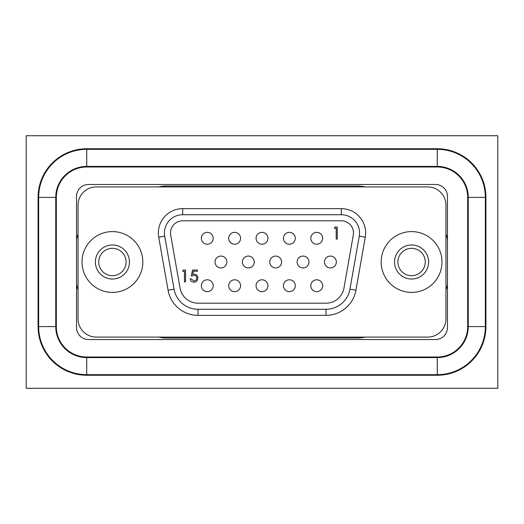 <?xml version="1.0" encoding="UTF-8"?>
<svg xmlns="http://www.w3.org/2000/svg" width="524" height="524" viewBox="0 0 524 524"><rect width="100%" height="100%" fill="white"/><g stroke="black" fill="none" stroke-linecap="round" stroke-linejoin="round"><path stroke-width="0.79" d="M55.747 197.397L55.747 326.603A30.982 30.982 0 0 0 86.729 357.591L437.271 357.591A30.982 30.982 0 0 0 468.253 326.603L468.253 197.397A30.982 30.982 0 0 0 437.271 166.409L86.729 166.409A30.982 30.982 0 0 0 55.747 197.397L38.665 197.397L38.665 326.603A48.064 48.064 0 0 0 86.729 374.667L437.271 374.667A48.064 48.064 0 0 0 485.335 326.603L468.253 326.603M485.335 326.603L485.335 197.397A48.064 48.064 0 0 0 437.271 149.333L86.729 149.333A48.064 48.064 0 0 0 38.665 197.397M445.937 318.854L445.937 205.146A18.242 18.242 0 0 0 427.695 186.904L96.305 186.904A18.242 18.242 0 0 0 78.063 205.146L78.063 318.854A18.242 18.242 0 0 0 96.305 337.096L427.695 337.096A18.242 18.242 0 0 0 445.937 318.854M381.177 262A30.405 30.405 0 0 1 411.582 231.595A30.405 30.405 0 0 1 441.981 262A30.405 30.405 0 0 1 411.582 292.405A30.405 30.405 0 0 1 381.177 262M142.823 262A30.405 30.405 0 0 0 112.418 231.595A30.405 30.405 0 0 0 82.019 262A30.405 30.405 0 0 0 112.418 292.405A30.405 30.405 0 0 0 142.823 262M325.98 309.278A24.32 24.32 0 0 0 349.934 289.176L359.287 236.134A18.242 18.242 0 0 0 341.327 214.722L182.673 214.722A18.242 18.242 0 0 0 164.713 236.134L174.066 289.176A24.32 24.32 0 0 0 198.02 309.278L325.98 309.278L325.98 315.356L198.02 315.356A30.405 30.405 0 0 1 168.08 290.231L158.726 237.189A24.32 24.32 0 0 1 182.673 208.644L341.327 208.644A24.32 24.32 0 0 1 365.274 237.189L355.92 290.231A30.405 30.405 0 0 1 325.98 315.356M394.552 262A17.023 17.023 0 0 1 411.582 244.977A17.023 17.023 0 0 1 428.606 262A17.023 17.023 0 0 1 411.582 279.023A17.023 17.023 0 0 1 394.552 262M95.394 262A17.023 17.023 0 0 0 112.418 279.023A17.023 17.023 0 0 0 129.448 262A17.023 17.023 0 0 0 112.418 244.977A17.023 17.023 0 0 0 95.394 262M341.327 220.807L182.673 220.807A12.163 12.163 0 0 0 170.7 235.079L180.053 288.121A18.242 18.242 0 0 0 198.02 303.193L325.98 303.193A18.242 18.242 0 0 0 343.947 288.121L353.3 235.079A12.163 12.163 0 0 0 341.327 220.807M425.265 262A13.683 13.683 0 0 1 411.582 275.683A13.683 13.683 0 0 1 397.899 262A13.683 13.683 0 0 1 411.582 248.317A13.683 13.683 0 0 1 425.265 262M126.101 262A13.683 13.683 0 0 0 112.418 248.317A13.683 13.683 0 0 0 98.735 262A13.683 13.683 0 0 0 112.418 275.683A13.683 13.683 0 0 0 126.101 262M184.468 271.249L182.64 271.249L183.341 270.03L185.535 270.03L185.535 281.912L184.468 281.912L184.468 271.249M213.203 238.289A5.928 5.928 0 0 0 207.275 232.355A5.928 5.928 0 0 0 201.347 238.289A5.928 5.928 0 0 0 207.275 244.217A5.928 5.928 0 0 0 213.203 238.289M226.885 262A5.928 5.928 0 0 0 220.958 256.072A5.928 5.928 0 0 0 215.03 262A5.928 5.928 0 0 0 220.958 267.928A5.928 5.928 0 0 0 226.885 262M213.203 285.711A5.928 5.928 0 0 0 207.275 279.783A5.928 5.928 0 0 0 201.347 285.711A5.928 5.928 0 0 0 207.275 291.645A5.928 5.928 0 0 0 213.203 285.711M240.568 238.289A5.928 5.928 0 0 0 234.641 232.355A5.928 5.928 0 0 0 228.706 238.289A5.928 5.928 0 0 0 234.641 244.217A5.928 5.928 0 0 0 240.568 238.289M267.928 238.289A5.928 5.928 0 0 0 262 232.355A5.928 5.928 0 0 0 256.072 238.289A5.928 5.928 0 0 0 262 244.217A5.928 5.928 0 0 0 267.928 238.289M295.294 238.289A5.928 5.928 0 0 0 289.359 232.355A5.928 5.928 0 0 0 283.432 238.289A5.928 5.928 0 0 0 289.359 244.217A5.928 5.928 0 0 0 295.294 238.289M322.653 238.289A5.928 5.928 0 0 0 316.725 232.355A5.928 5.928 0 0 0 310.798 238.289A5.928 5.928 0 0 0 316.725 244.217A5.928 5.928 0 0 0 322.653 238.289M254.245 262A5.928 5.928 0 0 0 248.317 256.072A5.928 5.928 0 0 0 242.389 262A5.928 5.928 0 0 0 248.317 267.928A5.928 5.928 0 0 0 254.245 262M281.611 262A5.928 5.928 0 0 0 275.683 256.072A5.928 5.928 0 0 0 269.755 262A5.928 5.928 0 0 0 275.683 267.928A5.928 5.928 0 0 0 281.611 262M308.97 262A5.928 5.928 0 0 0 303.042 256.072A5.928 5.928 0 0 0 297.115 262A5.928 5.928 0 0 0 303.042 267.928A5.928 5.928 0 0 0 308.97 262M336.336 262A5.928 5.928 0 0 0 330.408 256.072A5.928 5.928 0 0 0 324.48 262A5.928 5.928 0 0 0 330.408 267.928A5.928 5.928 0 0 0 336.336 262M240.568 285.711A5.928 5.928 0 0 0 234.641 279.783A5.928 5.928 0 0 0 228.706 285.711A5.928 5.928 0 0 0 234.641 291.645A5.928 5.928 0 0 0 240.568 285.711M267.928 285.711A5.928 5.928 0 0 0 262 279.783A5.928 5.928 0 0 0 256.072 285.711A5.928 5.928 0 0 0 262 291.645A5.928 5.928 0 0 0 267.928 285.711M295.294 285.711A5.928 5.928 0 0 0 289.359 279.783A5.928 5.928 0 0 0 283.432 285.711A5.928 5.928 0 0 0 289.359 291.645A5.928 5.928 0 0 0 295.294 285.711M322.653 285.711A5.928 5.928 0 0 0 316.725 279.783A5.928 5.928 0 0 0 310.798 285.711A5.928 5.928 0 0 0 316.725 291.645A5.928 5.928 0 0 0 322.653 285.711M336.185 228.248L334.332 228.248L335.039 227.016L337.26 227.016L337.26 239.049L336.185 239.049L336.185 228.248M191.326 275.971L192.544 270.03L197.417 270.03L197.417 271.249L193.376 271.249L192.734 274.38L194.135 274.144C196.493 274.353 197.738 275.65 197.876 278.034C197.686 280.628 196.304 282.023 193.729 282.22C191.66 282.056 190.454 280.936 190.107 278.866L191.168 278.866L193.788 281.002C195.642 280.831 196.644 279.829 196.808 277.989C196.638 276.286 195.681 275.408 193.939 275.362L191.326 275.971M437.271 148.75L86.729 148.75A48.647 48.647 0 0 0 38.082 197.397L38.082 326.603A48.647 48.647 0 0 0 86.729 375.25L437.271 375.25A48.647 48.647 0 0 0 485.918 326.603L485.918 197.397A48.647 48.647 0 0 0 437.271 148.75M56.323 197.397L56.323 326.603A30.405 30.405 0 0 0 86.729 357.008L437.271 357.008A30.405 30.405 0 0 0 467.677 326.603L467.677 197.397A30.405 30.405 0 0 0 437.271 166.992L86.729 166.992A30.405 30.405 0 0 0 56.323 197.397M26.2 135.723L26.2 388.277L497.8 388.277L497.8 135.723L26.2 135.723M88.517 184.474A11.967 11.967 0 0 0 76.543 196.441L76.543 327.559A11.967 11.967 0 0 0 88.517 339.526L435.483 339.526A11.967 11.967 0 0 0 447.457 327.559L447.457 196.441A11.967 11.967 0 0 0 435.483 184.474L88.517 184.474M78.063 234.405A15.203 15.203 0 0 0 76.543 241.033M365.163 186.904A30.405 30.405 0 0 0 357.768 185.994L166.232 185.994A30.405 30.405 0 0 0 158.838 186.904M447.457 241.033A15.203 15.203 0 0 0 445.937 234.405M76.543 282.967A15.203 15.203 0 0 0 78.063 289.595M445.937 289.595A15.203 15.203 0 0 0 447.457 282.967M158.838 337.096A30.405 30.405 0 0 0 166.232 338.006L357.768 338.006A30.405 30.405 0 0 0 365.163 337.096M38.665 326.603L55.747 326.603M86.729 374.667L86.729 357.591M86.729 149.333L86.729 166.409M437.271 374.667L437.271 357.591M437.271 149.333L437.271 166.409M485.335 197.397L468.253 197.397M355.92 290.231L349.934 289.176M365.274 237.189L359.287 236.134M341.327 208.644L341.327 214.722M182.673 214.722L182.673 208.644M198.02 309.278L198.02 315.356M174.066 289.176L168.08 290.231M164.713 236.134L158.726 237.189"/></g></svg>
